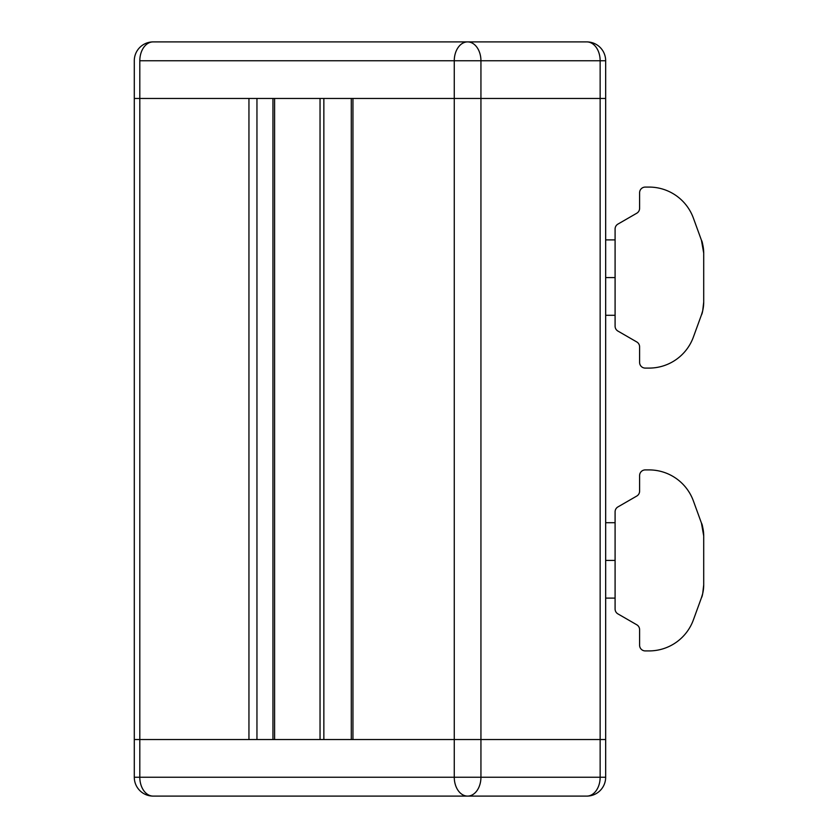 <?xml version="1.0" encoding="UTF-8"?>
<svg xmlns="http://www.w3.org/2000/svg" width="838" height="838" viewBox="0 0 838 838"><rect width="100%" height="100%" fill="white"/><g stroke="black" fill="none" stroke-linecap="round" stroke-linejoin="round"><path stroke-width="1.26" d="M605.665 98.465L605.665 739.535L605.665 98.465L600.144 98.465L600.144 739.535L605.665 739.535L600.144 739.535L600.144 98.465L480.939 98.465L480.939 739.535L600.144 739.535L480.939 739.535L480.939 98.465L454.269 98.465L454.269 739.535L480.939 739.535L454.269 739.535L454.269 98.465L352.945 98.465L352.945 739.535L454.269 739.535L352.945 739.535L352.945 98.465L605.665 98.465L139.81 98.465L139.81 739.535L248.949 739.535L248.949 98.465L248.949 739.535L139.81 739.535L139.81 98.465L134.29 98.465L134.29 739.535L139.81 739.535L134.29 739.535L134.29 98.465L248.949 98.465L134.29 98.465L134.29 60.755L134.29 98.465L139.81 98.465L139.81 60.755L454.269 60.755L454.269 98.465L480.939 98.465L480.939 60.755L454.269 60.755L600.144 60.755L600.144 98.465L605.665 98.465L605.665 60.755L605.665 98.465M323.856 98.465L323.856 739.535L323.856 98.465M320.043 98.465L320.043 739.535L320.043 98.465M274.602 739.535L274.602 98.465L274.602 739.535M272.947 98.465L272.947 739.535L272.947 98.465M256.952 98.465L256.952 739.535L256.952 98.465M153.144 41.9L586.81 41.9A18.855 13.335 90 0 1 600.144 60.755L605.665 60.755L600.144 60.755A18.855 13.335 -90 0 0 586.81 41.9L467.604 41.9A18.855 13.335 90 0 1 480.939 60.755A18.855 13.335 -90 0 0 467.604 41.9A18.855 13.335 90 0 0 454.269 60.755A18.855 13.335 -90 0 1 467.604 41.9L153.144 41.9A18.855 13.335 90 0 0 139.81 60.755A18.855 13.335 -90 0 1 153.144 41.9A18.855 18.855 0 0 0 134.29 60.755A18.855 18.855 0 0 1 153.144 41.9M605.665 60.755A18.855 18.855 0 0 0 586.81 41.9A18.855 18.855 0 0 1 605.665 60.755M480.939 60.755L480.939 98.465L600.144 98.465L600.144 60.755L480.939 60.755M139.81 60.755L139.81 98.465L454.269 98.465L454.269 60.755L139.81 60.755M139.81 739.535L139.81 777.245L454.269 777.245L454.269 739.535L139.81 739.535L480.939 739.535L480.939 777.245L600.144 777.245L600.144 739.535L480.939 739.535L605.665 739.535L605.665 777.245L605.665 739.535L600.144 739.535L600.144 777.245L605.665 777.245L480.939 777.245L480.939 739.535L454.269 739.535L454.269 777.245L480.939 777.245L454.269 777.245A18.855 13.335 90 0 0 467.604 796.1L153.144 796.1L467.604 796.1A18.855 13.335 -90 0 0 480.939 777.245A18.855 13.335 90 0 1 467.604 796.1A18.855 13.335 -90 0 1 454.269 777.245L139.81 777.245L139.81 739.535L134.29 739.535L139.81 739.535M134.29 777.245L134.29 739.535L134.29 777.245L139.81 777.245A18.855 13.335 90 0 0 153.144 796.1A18.855 13.335 -90 0 1 139.81 777.245L134.29 777.245A18.855 18.855 0 0 0 153.144 796.1A18.855 18.855 0 0 1 134.29 777.245M586.81 796.1L467.604 796.1L586.81 796.1A18.855 13.335 -90 0 0 600.144 777.245A18.855 13.335 90 0 1 586.81 796.1A18.855 18.855 0 0 0 605.665 777.245A18.855 18.855 0 0 1 586.81 796.1M605.665 560.413L615.092 560.413L605.665 560.413M702.642 593.796L701.437 597.766C702.391 596.373 703.145 592.068 703.711 584.872L703.711 535.953C703.145 528.757 702.391 524.452 701.437 523.059A37.71 37.71 0 0 1 703.711 535.953L703.711 584.872A37.71 37.71 0 0 1 701.437 597.766L693.382 619.9A47.138 47.138 0 0 1 649.083 650.917L645.26 650.917A5.657 5.657 0 0 1 639.604 645.26A5.657 5.657 0 0 0 645.26 650.917L649.083 650.917A47.138 47.138 0 0 0 693.382 619.9L701.437 597.766A37.71 37.71 0 0 0 703.711 584.872L702.715 593.493M693.382 500.925L701.437 523.059L693.382 500.925A47.138 47.138 0 0 0 649.083 469.909L645.26 469.909L649.083 469.909A47.138 47.138 0 0 1 693.382 500.925M703.711 535.953L701.437 523.059A37.71 37.71 0 0 1 703.711 535.953M639.604 629.684L639.604 645.26L639.604 629.684A5.657 5.657 0 0 0 636.775 624.781A5.657 5.657 0 0 1 639.604 629.684M645.26 469.909A5.657 5.657 0 0 0 639.604 475.565L639.604 491.141A5.657 5.657 0 0 1 636.775 496.044L617.92 506.927A5.657 5.657 0 0 0 615.092 511.829L615.092 608.996A5.657 5.657 0 0 0 617.92 613.898L636.775 624.781L617.92 613.898A5.657 5.657 0 0 1 615.092 608.996L615.092 511.829A5.657 5.657 0 0 1 617.92 506.927L636.775 496.044A5.657 5.657 0 0 0 639.604 491.141L639.604 475.565A5.657 5.657 0 0 1 645.26 469.909M605.665 277.588L615.092 277.588L605.665 277.588M702.642 310.971L701.437 314.941C702.391 313.548 703.145 309.243 703.711 302.047L703.711 253.128C703.145 245.932 702.391 241.627 701.437 240.234A37.71 37.71 0 0 1 703.711 253.128L703.711 302.047A37.71 37.71 0 0 1 701.437 314.941L693.382 337.075A47.138 47.138 0 0 1 649.083 368.091L645.26 368.091A5.657 5.657 0 0 1 639.604 362.435A5.657 5.657 0 0 0 645.26 368.091L649.083 368.091A47.138 47.138 0 0 0 693.382 337.075L701.437 314.941A37.71 37.71 0 0 0 703.711 302.047L702.715 310.668M693.382 218.1L701.437 240.234L693.382 218.1A47.138 47.138 0 0 0 649.083 187.084L645.26 187.084L649.083 187.084A47.138 47.138 0 0 1 693.382 218.1M703.711 253.128L701.437 240.234A37.71 37.71 0 0 1 703.711 253.128M639.604 346.859L639.604 362.435L639.604 346.859A5.657 5.657 0 0 0 636.775 341.956A5.657 5.657 0 0 1 639.604 346.859M645.26 187.084A5.657 5.657 0 0 0 639.604 192.74L639.604 208.316A5.657 5.657 0 0 1 636.775 213.219L617.92 224.102A5.657 5.657 0 0 0 615.092 229.004L615.092 326.171A5.657 5.657 0 0 0 617.92 331.073L636.775 341.956L617.92 331.073A5.657 5.657 0 0 1 615.092 326.171L615.092 229.004A5.657 5.657 0 0 1 617.92 224.102L636.775 213.219A5.657 5.657 0 0 0 639.604 208.316L639.604 192.74A5.657 5.657 0 0 1 645.26 187.084M351.29 739.535L351.29 98.465M615.092 522.713L605.665 522.713M615.092 598.112L605.665 598.112M615.092 239.888L605.665 239.888M615.092 315.287L605.665 315.287"/></g></svg>
